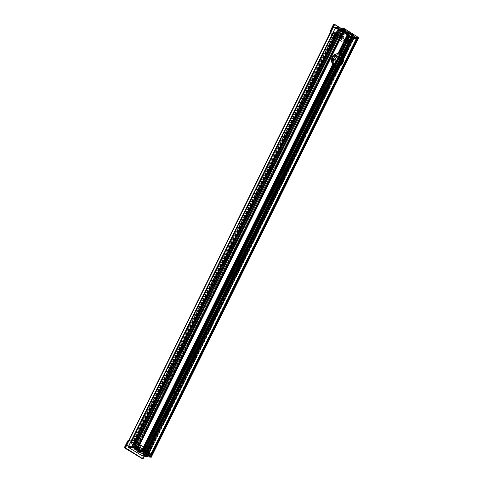 <?xml version="1.0" encoding="UTF-8"?>
<svg xmlns="http://www.w3.org/2000/svg" width="483" height="483" viewBox="0 0 483 483"><rect width="100%" height="100%" fill="white"/><g stroke="black" fill="none" stroke-linecap="round" stroke-linejoin="round"><path stroke-width="0.36" stroke-dasharray="2.42 1.81" d="M339.609 55.31A5.41 4.667 99 0 0 338.094 54.742A5.41 4.667 99 0 0 332.642 59.361A5.41 4.667 99 0 0 336.41 65.434A5.41 4.667 99 0 0 341.644 61.727A5.41 4.667 99 0 0 339.609 55.31M340.02 55.376A5.41 4.667 -81 0 1 342.049 61.794A5.41 4.667 -81 0 1 336.814 65.495A5.41 4.667 -81 0 1 333.047 59.427A5.41 4.667 -81 0 1 338.498 54.808A5.41 4.667 -81 0 1 340.02 55.376M332.485 64.619A7.305 6.303 99 0 0 336.518 67.366A7.305 6.303 99 0 0 336.856 67.409M146.609 453.314L146.174 453.283L336.995 67.439M335.92 67.131L145.419 452.794L143.819 451.599M334.212 66.364A7.305 6.303 -81 0 1 333.53 65.773L334.296 66.074M142.98 451.315L333.554 65.724L142.998 451.291M338.994 52.973A7.305 6.303 99 0 0 338.794 52.937A7.305 6.303 99 0 0 338.287 52.882M142.551 448.93L141.724 450.603L142.129 450.778L142.926 449.166M348.098 34.027L348.786 32.645L348.376 32.47L347.688 33.87L348.02 34.015L347.688 33.876M143.234 449.365L142.509 450.838L142.129 450.778M348.786 32.645L349.161 32.705L348.478 34.088M321.02 92.935L320.797 93.382M340.575 53.359L350.41 33.454L349.589 33.14L350.386 33.647M173.409 391.604L173.186 392.051M172.775 393.017A1.22 1.051 -81 0 1 173.729 391.079M320.386 94.348A1.22 1.051 -81 0 1 321.34 92.41M145.407 452.607L335.981 67.228M353.212 35.205L352.832 35.144L342.803 55.436M146.174 453.283L337.013 67.445M342.936 55.454L352.832 35.144M173.687 391.164A1.22 1.051 99 0 0 172.576 393.283A1.22 1.051 99 0 0 173.192 393.41M321.298 92.494A1.22 1.051 99 0 0 320.187 94.614A1.22 1.051 99 0 0 320.803 94.74M344.681 29.946L344.331 29.892L137.758 448.152L344.331 29.892M344.409 30.012L348.376 32.47M352.91 35.271L356.883 37.722L356.188 39.129L356.52 39.268L356.194 38.984L356.569 39.268M356.599 39.28L357.287 37.897L356.883 37.722M357.287 37.897L357.637 37.952L356.955 39.334M358.326 38.344L349.318 36.931L358.338 38.32M335.607 27.35L349.601 36.002L349.384 36.992L351.026 38.024L144.308 456.103L142.666 455.064L349.384 36.992L350.966 37.964L352.306 35.446L340.497 28.123M351.002 38.03L350.64 37.916L351.002 38.03L352.282 35.446L351.914 35.331L143.982 456.049L144.375 456.163L351.002 38.03M144.351 456.206L352.306 35.446L334.345 24.47L351.914 35.331L350.64 37.916L348.575 36.636L141.917 454.775L143.982 456.049L350.64 37.916L348.43 36.551L346.54 40.373L349.656 40.862L351.546 37.04L348.43 36.551M348.533 36.575L351.564 37.052L144.906 455.191L141.875 454.714L348.575 36.636M351.521 36.992L351.159 36.768L144.502 454.901L144.87 455.125L351.546 37.04M350.954 36.678L349.958 36.521L143.3 454.654L144.302 454.817L350.954 36.678L351.57 37.04L349.656 40.862M349.62 36.376L142.962 454.509L349.62 36.376L349.958 36.521M349.469 36.219L351.014 36.46L144.357 454.6L142.811 454.358L349.535 36.322M351.213 36.551L351.618 36.799L144.96 454.938L144.556 454.69L351.014 36.46M351.823 36.889L352.318 36.968L145.661 455.101L145.166 455.028L351.618 36.799M352.493 37.04L353.218 37.288L352.161 36.756L145.504 454.889L146.566 455.427L145.836 455.173L352.318 36.968M351.974 36.684L145.317 454.817L352.161 36.756M351.89 36.599L352.554 36.708L145.896 454.841L145.232 454.738L351.926 36.654M352.753 36.793L353.484 37.245L146.826 455.378L146.101 454.932L352.554 36.708M353.689 37.33L354.28 37.426L147.629 455.566L147.031 455.469L353.484 37.245M354.244 37.366L353.067 36.636L146.409 454.775L147.587 455.499L354.28 37.426M353.031 36.575L146.373 454.714L353.067 36.636M353.393 36.69L146.778 454.853L353.188 36.599M353.634 36.805L354.287 36.901L147.629 455.04L146.977 454.938L353.435 36.714M354.486 36.992L147.991 455.228L354.287 36.901M147.991 455.228L354.715 37.149L354.039 37.052L147.363 455.191L148.033 455.294L354.649 37.094M354.081 37.113L354.564 37.414L147.913 455.554L147.424 455.252L354.039 37.052M354.77 37.505L356.557 37.783L149.899 455.922L148.112 455.638L354.564 37.414M356.472 37.662L344.005 29.952L137.347 448.085L149.821 455.795L356.557 37.783M343.6 29.777L341.813 29.493L135.137 447.632L136.943 447.91L343.6 29.777L344.005 29.952M341.855 29.554L342.338 29.855L135.687 447.995L135.198 447.693L341.813 29.493M342.544 29.946L343.196 30.049L136.538 448.182L135.886 448.079L342.338 29.855M343.395 30.133L136.9 448.369L343.196 30.049M343.6 30.296L342.948 30.194L136.291 448.333L136.943 448.435L343.558 30.236M342.99 30.254L136.333 448.393L342.948 30.194M136.375 448.417L343.027 30.284M342.707 30.23L341.529 29.505L134.872 447.638L136.049 448.369L342.906 30.32M341.33 29.415L340.732 29.324L134.051 447.463L134.672 447.554L341.529 29.505M340.775 29.385L341.499 29.837L134.848 447.97L134.117 447.524L340.732 29.324M341.541 29.898L340.877 29.795L134.226 447.928L134.884 448.037L341.499 29.837M340.708 29.723L134.057 447.856L340.877 29.795M340.666 29.65L339.845 29.155L133.193 447.288L134.256 447.819L340.666 29.692M340.008 29.36L339.513 29.282L132.861 447.415L133.356 447.493L339.996 29.312M339.555 29.342L339.96 29.59L133.302 447.729L132.897 447.481L339.513 29.282M340.002 29.656L338.456 29.409L131.805 447.548L133.344 447.789L339.96 29.59M338.118 29.264L131.467 447.403L338.118 29.264L338.456 29.409M337.973 29.113L338.975 29.27L132.318 447.403L131.316 447.246L338.04 29.215M338.933 29.209L338.571 28.98L131.913 447.119L132.276 447.343L338.975 29.27M338.366 28.895L335.335 28.419L128.683 446.552L131.708 447.029L338.366 28.895L338.975 29.252L337.816 29.077L335.926 32.898L337.062 33.079L338.951 29.258M335.136 28.328L333.071 27.054L126.413 445.187L128.478 446.467L335.335 28.419M358.682 37.626L349.601 36.002L142.666 455.064L151.668 456.477L142.69 455.064L142.334 455.783L151.324 457.172M131.805 447.548L131.467 447.403M133.338 447.445L340.032 29.354M340.708 29.324L134.117 447.524M136.46 448.472L137.377 446.515L136.46 448.472L135.433 448.272L136.381 446.358L135.572 448.327A0.839 0.725 99 0 0 136.822 449.105L137.77 447.192L138.663 447.336L137.715 449.244A0.839 0.725 -81 0 1 136.46 448.472L136.411 448.478M341.789 29.499L135.198 447.693M137.347 448.085L135.174 447.644L139.038 449.16L136.918 447.91L137.564 446.624L139.641 447.856L136.387 446.509L135.94 448.091M354.015 37.058L147.424 455.252M143.3 454.654L142.962 454.509M151.765 454.811L151.239 454.521L151.71 454.594L150.98 456.091L150.63 456.037L151.427 454.418M151.052 454.189L150.225 455.861L150.63 456.037M150.225 455.861L146.258 453.41M141.724 450.603L137.758 448.152M137.673 448.025L138.053 448.025M334.073 57.755A3.653 3.152 99 0 0 335.926 63.575A3.653 3.152 99 0 0 338.915 62.186A3.653 3.152 99 0 0 337.062 56.36A3.653 3.152 99 0 0 334.073 57.755M338.933 62.241A3.761 3.242 -81 0 1 333.379 61.395A3.761 3.242 -81 0 1 337.007 56.245A3.761 3.242 -81 0 1 338.933 62.241M341.348 63.937A6.388 5.506 -81 0 1 331.918 62.506A6.388 5.506 -81 0 1 338.082 53.758A6.388 5.506 -81 0 1 341.348 63.937M341.366 63.998A6.496 5.603 99 0 0 338.07 53.643A6.496 5.603 99 0 0 332.757 56.119A6.496 5.603 99 0 0 336.047 66.473A6.496 5.603 99 0 0 341.366 63.998M340.702 63.345A5.41 4.667 99 0 0 337.955 54.724A5.41 4.667 99 0 0 333.53 56.783A5.41 4.667 99 0 0 336.271 65.41A5.41 4.667 99 0 0 340.702 63.345M338.764 53.752A6.496 5.603 -81 0 1 342.012 64.1A6.496 5.603 -81 0 1 336.742 66.582M341.886 64.022A6.388 5.506 99 0 0 338.625 53.842A6.388 5.506 99 0 0 332.455 62.591A6.388 5.506 99 0 0 341.886 64.022M341.24 63.436A5.41 4.667 99 0 0 338.498 54.808A5.41 4.667 99 0 0 334.067 56.867A5.41 4.667 99 0 0 336.814 65.495A5.41 4.667 99 0 0 341.24 63.436M340.672 36.744L341.59 34.788L340.672 36.744L346.54 40.373M339.392 35.929L340.286 36.068L341.227 34.154A0.839 0.725 -81 0 1 342.483 34.933L341.59 34.788A0.839 0.725 99 0 0 340.334 34.015L339.392 35.929L340.201 33.955A0.948 0.815 -81 0 1 341.62 34.83M334.29 24.434L333.071 27.054L335.274 28.412L333.385 32.24L339.259 35.869M337.46 33.973L336.277 36.358L337.418 33.931L340.286 36.068M337.43 33.931L338.269 34.1L337.744 33.774L339.634 29.952L349.843 36.509L351.177 36.78L349.287 40.602L349.68 40.862M337.816 29.077L339.428 29.861L337.744 33.774M337.539 33.683L337.164 33.629L339.054 29.801M338.849 29.717L337.164 33.629M336.959 33.538L335.926 32.898M338.915 29.191L337.025 33.019L338.975 29.252M337.025 33.019L336.699 32.814L338.589 28.992L336.699 32.814M336.5 32.729L333.385 32.24M338.13 34.039L336.253 36.322M336.277 36.358L339.778 38.525L341.904 34.227A0.948 0.815 -81 0 1 343.322 35.102L341.155 39.364L341.523 39.455L343.19 37.143L341.384 39.395M341.904 34.227L339.778 38.525M339.917 38.586L342.743 34.396A0.839 0.725 -81 0 1 343.999 35.168L343.063 37.064M340.104 38.58L336.603 36.412L338.269 34.1L341.771 36.267L340.129 38.616M343.322 35.102L344.131 35.229L343.19 37.143L346.691 39.304L345.061 41.659L341.197 39.401M349.106 35.808L347.217 39.63L343.178 37.505L343.008 36.78L342.302 36.666L342.471 37.396L343.178 37.505M345.025 41.616L341.523 39.455M340.159 35.639L340.805 35.416L341.879 33.23L343.359 33.158L344.089 34.595L343.008 36.78M341.771 36.267L342.719 34.353L341.771 36.267M341.674 36.901L342.616 34.987L341.541 36.841L342.471 37.396M350.978 36.69L349.287 40.602M349.088 40.512L346.921 39.697L348.811 35.875M346.854 39.636L348.744 35.814L346.921 39.697M346.879 39.636L347.259 39.691L349.149 35.869M341.541 36.841L340.648 36.702L341.578 34.794L341.095 33.575L341.988 33.713L341.203 34.112L340.255 36.026M339.458 35.531L340.098 35.301L341.179 33.116L342.652 33.049L343.383 34.48L342.302 36.666M340.098 35.301L340.805 35.416M341.879 33.23L341.179 33.116M344.089 34.595L343.383 34.48M343.359 33.158L342.652 33.049M347.953 40.337L349.843 36.509M347.343 33.007L346.444 33.327L346.233 34.07L346.728 33.937L344.627 32.995L344.886 32.47L347.126 33.393L345.025 32.452L344.79 31.431L348.092 33.098L344.79 31.431M348.068 34.957L341.161 30.556L345.11 31.129L353.369 36.116L348.068 34.957L347.905 35.289L353.2 36.448L344.947 31.467L352.62 36.189L352.85 36.539L347.911 35.446L341.439 31.437L341.209 31.087L344.995 31.685M335.274 28.412L338.384 28.908M357.8 37.982L353.248 35.211M349.3 32.723L344.723 29.952M344.361 30.363L341.855 29.511L343.576 29.771L345.689 31.027L344.361 30.363L343.715 31.643L344.524 32.295L345.17 30.864M355.385 37.263L354.371 36.521L356.581 37.771L354.057 37.064L355.385 37.263L354.776 38.574L353.55 38.622L354.093 37.058M358.658 37.432L349.65 35.99M344.083 31.25L343.691 31.208L343.987 31.443M344.451 30.037L343.842 31.347L348.068 34.009M343.051 31.504L341.789 31.304L343.715 31.793L343.051 31.504L343.89 30.157M341.789 31.304L343.727 31.8M341.656 31.244L341.354 31.063L341.982 31.238L342.622 29.958M341.342 31.027L343.413 31.28L341.366 31.069L342.284 29.807M341.898 29.505L341.246 30.821L341.964 29.608M343.262 31.407L344.916 32.204L343.413 31.28L344.047 29.976M344.765 32.331L345.587 30.924M344.524 32.295L345.019 32.307L345.689 31.027M354.697 38.58L353.876 37.928L354.83 38.785L355.289 37.119M353.888 38.079L354.836 38.688L355.44 37.251M354.371 36.521L353.876 37.928L354.48 36.617M353.858 38.036L354.413 36.515M353.979 38.054L354.558 36.539M354.111 38.115L355.911 39.051L354.262 37.988L354.896 36.684M355.663 39.123L353.985 38.857L355.856 39.057L356.526 37.783M353.985 38.857L354.824 37.511M353.852 38.803L355.711 39.141L356.581 37.777M352.602 36.515L352.198 36.466L352.505 36.702M341.415 34.71L339.295 39.678L338.74 39.588L341.173 34.667A0.676 0.586 99 0 0 340.159 34.045L337.726 38.966L338.281 39.051L340.406 34.082A0.676 0.586 -81 0 1 341.415 34.71L341.173 34.667M337.726 38.966L332.189 35.283L338.281 39.051M330.777 31.498L331.634 35.199L330.777 31.498M348.732 42.099L352.107 35.265L334.049 24.216L351.865 35.229L348.732 42.099L345.387 43.446L344.832 43.355L348.485 42.063L344.832 43.355L338.74 39.588M340.449 36.666L346.559 40.445L340.757 36.714M339.295 39.678L345.387 43.446M345.417 43.434L346.872 40.494M339.748 36.092L333.632 32.313L331.869 35.199L330.94 31.178M346.559 40.445L345.11 43.385M331.869 35.199L333.632 32.313M333.324 32.258L339.434 36.038M352.107 35.265L334.405 24.325M330.511 32.035L331.229 35.132L344.832 43.355L331.229 35.132M333.644 24.15L351.455 35.162L348.08 41.997L348.485 42.063L351.865 35.229L351.455 35.162M344.427 43.295L348.08 41.997M341.517 35.066A1.678 1.449 99 0 0 339.006 33.514A1.678 1.449 99 0 0 341.517 35.066M339.917 33.913A0.948 0.815 -81 0 1 341.336 34.788A0.948 0.815 -81 0 1 339.917 33.913M339.96 33.919A0.948 0.815 -81 0 1 341.475 34.48A0.948 0.815 -81 0 1 340.521 35.289A0.948 0.815 -81 0 1 339.96 33.919M137.77 447.192L136.852 449.148A0.948 0.815 -81 0 1 135.433 448.272M142.69 458.772L143.982 456.049L141.779 454.684L143.668 450.862L137.794 447.234M125.085 447.735L126.413 445.187L128.623 446.552L130.507 442.73L133.622 443.219L131.732 447.041L128.623 446.552M136.381 446.358L130.507 442.73M143.004 449.667L144.32 447.336L143.137 449.727L138.663 447.336M143.137 449.727L144.339 450.12L142.449 453.948L131.159 447.216L132.324 447.391L131.732 447.041M141.779 454.684L144.912 455.173L142.087 453.948L142.491 454.008L144.339 450.12M144.381 450.186L144 450.126L142.111 453.948M142.153 454.008L144 450.126M144.043 450.186L146.21 451.001L144.32 454.829M144.526 454.914L146.21 451.001M146.415 451.092L146.735 451.291L144.846 455.113M146.802 451.351L144.912 455.173L146.735 451.291M146.778 451.351L143.668 450.862M144.508 447.33L143.813 449.794L140.311 447.632L141.006 445.163L144.508 447.33L143.856 449.836L144.32 447.336M144.182 447.276L140.68 445.115L138.555 449.413A0.948 0.815 -81 0 1 137.136 448.538L139.587 444.288L137.951 448.665A0.948 0.815 99 0 0 139.37 449.54L140.311 447.632L139.231 449.486A0.839 0.725 -81 0 1 137.975 448.707L138.476 449.927L137.77 449.812A0.839 0.725 99 0 0 138.53 449.371L140.68 445.115M138.555 449.413L140.638 445.072L140.167 447.59M137.951 448.665L138.893 446.757L135.391 444.589L136.085 442.126L135.717 442.036L139.267 444.239M132.976 448.085L134.866 444.263L135.391 444.589L134.582 444.463L137.287 446.135L137.45 446.86L136.749 446.751L136.58 446.02L137.287 446.135M136.085 442.126L139.587 444.288M140.299 448.001L139.659 448.224L138.579 450.41L137.106 450.482L136.375 449.045L137.45 446.86M131.931 447.131L133.622 443.219M133.821 443.309L134.147 443.509L132.257 447.33M134.214 443.569L132.324 447.391L134.147 443.509M134.189 443.569L133.048 443.394L134.081 444.028L132.191 447.85M132.396 447.94L134.081 444.028M134.286 444.119L134.666 444.179L132.777 448.001M137.377 446.515L136.58 446.02M136.852 449.148L136.067 449.546L136.961 449.685L136.478 448.465L137.426 446.558L136.514 446.419M139.599 447.886L138.953 448.115L137.878 450.301L136.399 450.367L135.669 448.936L136.749 446.751M138.953 448.115L139.659 448.224M138.579 450.41L137.878 450.301M136.375 449.045L135.669 448.936M137.106 450.482L136.399 450.367M133.048 443.394L131.159 447.216M137.287 451.291L138.18 450.971L138.392 450.228L138.935 450.313L138.301 450.464L139.859 451.321L139.599 451.846L138.041 450.989L140.281 451.883L139.665 452.124M134.938 449.087L141.41 453.09L146.548 454.274L139.804 449.854L134.666 448.671L134.938 449.087L134.829 448.339L138.621 448.936L146.717 453.942L146.434 453.368L138.808 448.864L135.023 448.266L135.252 448.622L141.73 452.625L146.663 453.724M143.185 454.648L145.075 450.826M138.186 448.109L142.642 450.862M146.687 453.362L151.143 456.115M144.26 456.194L142.727 455.125L142.093 455.855M125.115 447.898L142.708 458.633L144.326 456.206M148.637 455.258L147.424 455.209L147.858 455.505L149.929 455.91L147.72 454.654L148.637 455.258L149.307 453.978L148.619 453.308L147.822 454.757M150.654 456.043L151.288 454.738L150.817 454.533L151.239 454.521M150.183 455.837L150.817 454.533L146.82 452.016L150.968 454.406M149.591 454.056L148.136 453.923L149.591 454.056L148.728 455.403M148.329 453.857L149.543 454.038L148.782 455.397M147.424 455.203L148.1 453.923L147.466 455.203M148.353 453.899L148.637 454.074L148.203 454.026L147.532 455.306M148.637 454.074L147.858 455.505M148.776 454.135L150.533 454.6L148.824 454.352L148.196 455.65M150.37 454.31L148.873 453.386L150.382 454.467L149.778 455.771M356.605 37.777L149.947 455.916L150.388 454.316L148.692 453.308L148.239 454.823M147.72 454.654L148.39 453.374L148.885 453.386M136.52 446.57L139.297 447.566L138.512 448.997M139.297 447.566L138.85 449.142M139.43 447.626L138.995 449.166M139.551 447.644L138.929 449.063M136.073 446.292L137.752 446.558L135.844 446.364L135.216 447.638M143.264 449.558L142.316 449.275L143.209 449.341M141.682 450.579L142.316 449.275L138.319 446.757L142.467 449.148M135.638 448.393L138.38 443.521L137.824 443.436L135.391 448.357A0.676 0.586 99 0 0 136.405 448.985L138.838 444.058L139.394 444.149L136.647 449.021A0.676 0.586 -81 0 1 135.638 448.393L135.391 448.357M138.838 444.058L145.486 447.916L139.394 444.149M137.927 447.113L144.043 450.893L145.492 447.952L146.138 452.016L144.93 447.826L145.89 451.979L142.515 458.814L145.89 451.979L145.486 451.913L144.526 447.765L144.93 447.826L131.732 439.669L128.478 440.822L131.732 439.669L137.824 443.436M136.604 446.437L130.495 442.657L136.918 446.485M138.38 443.521L132.288 439.753L131.328 439.602L144.526 447.765M128.4 440.973L132.288 439.753M132.257 439.765L130.802 442.706M130.495 442.657L131.944 439.717M142.781 458.808L146.138 452.016M145.184 447.904L143.729 450.838L144.043 450.893M143.729 450.838L137.619 447.059M145.486 451.913L142.111 458.747M131.328 439.602L128.599 440.574M134.238 447.832A1.678 1.449 99 0 0 136.749 449.383A1.678 1.449 99 0 0 134.238 447.832L340.913 29.68M136.568 449.099A0.948 0.815 -81 0 1 135.149 448.224A0.948 0.815 -81 0 1 136.568 449.099M136.611 449.105A0.948 0.815 -81 0 1 135.095 448.544A0.948 0.815 -81 0 1 136.049 447.735A0.948 0.815 -81 0 1 136.611 449.105M131.527 442.458L144.006 450.367L146.802 450.868L144.743 450.029L146.947 450.5L146.337 450.053L144.236 449.703L144.761 450.222L143.759 450.029L132.191 442.881L136.236 443.732L131.527 442.458L333.964 32.856L338.674 34.13L334.628 33.279L346.196 40.427L347.199 40.62L346.673 40.101L348.774 40.451L349.384 40.898L347.18 40.427L349.245 41.254L346.444 40.765L333.964 32.856M346.879 40.862L144.441 450.47L346.879 40.862M347.953 40.964L145.516 450.573M348.817 40.536L146.373 450.132L348.817 40.536M338.547 34.202L136.109 443.817L338.547 34.202M135.506 443.563L337.949 33.961L135.506 443.557M336.56 33.357L134.111 442.965L336.56 33.357M321.117 92.73L334.272 66.111M173.506 391.399L320.664 93.642M143.759 451.587L173.053 392.311M349.632 33.182L339.766 53.148L349.656 33.152M342.199 54.645L352.077 34.655L342.199 54.651M338.668 56.62A3.653 3.152 99 0 0 338.492 56.583A3.653 3.152 99 0 0 335.504 57.978A3.653 3.152 99 0 0 337.357 63.804A3.653 3.152 99 0 0 337.532 63.822M334.423 57.809A3.653 3.152 -81 0 1 337.412 56.414A3.653 3.152 -81 0 1 338.879 57.133A3.653 3.152 -81 0 1 339.265 62.241A3.653 3.152 -81 0 1 336.277 63.629A3.653 3.152 -81 0 1 334.423 57.809M340.026 63.243A5.41 4.667 99 0 0 339.458 55.678A5.41 4.667 99 0 0 332.853 56.68A5.41 4.667 99 0 0 333.421 64.239A5.41 4.667 99 0 0 340.026 63.243M341.282 63.985A6.496 5.603 -81 0 1 335.969 66.461A6.496 5.603 -81 0 1 332.678 56.106A6.496 5.603 -81 0 1 337.991 53.631A6.496 5.603 -81 0 1 340.6 54.905A6.496 5.603 -81 0 1 341.282 63.985M336.778 66.588A6.496 5.603 99 0 0 342.097 64.112A6.496 5.603 99 0 0 341.415 55.038M335.48 62.096A3.109 2.687 -81 0 1 336.18 57.634M338.849 57.604A3.109 2.687 99 0 0 335.051 58.177A3.109 2.687 99 0 0 335.377 62.53A3.109 2.687 99 0 0 339.175 61.951A3.109 2.687 99 0 0 338.849 57.604M340.298 36.062L341.246 34.154L340.201 33.955M345.049 41.659L346.716 39.346M346.015 39.238L344.832 41.623M344.699 41.568L345.876 39.177M341.167 39.358L343.298 35.06A0.839 0.725 99 0 0 342.042 34.281L343.504 33.955L342.797 33.84L343.28 35.06L341.155 39.364M344.131 35.229A0.948 0.815 99 0 0 342.719 34.353M342.616 34.987A0.948 0.815 99 0 0 341.203 34.112M345.333 31.516L345.309 33.061L346.86 34.015L344.572 33.043L345.309 33.061L344.572 33.043L346.233 34.07M346.776 34.154L345.116 33.128M347.126 33.393L346.866 33.919L346.987 33.412L347.881 33.092M346.142 32.18L346.462 31.715M352.62 36.189L352.94 35.724M352.85 36.539L353.206 36.134M349.064 35.941L349.42 35.543M347.911 35.446L341.427 31.286L349.106 35.959L352.892 36.557L353.369 36.116M341.439 31.437L340.998 30.888L341.427 31.286L341.59 30.948M341.209 31.087L341.161 30.556M345.11 31.129L344.947 31.467L341.155 30.87L341.324 30.532M351.503 36.98L349.614 40.801M344.355 29.892L343.799 31.419M348.34 32.439L347.675 33.864M344.301 29.904L343.854 31.498M348.811 32.645L348.165 33.931L348.641 34.003M342.99 31.286L343.576 29.771M345.508 31.009L344.862 32.289L345.653 31.033M353.538 38.586L354.83 38.785M355.615 39.038L356.436 37.632M354.16 37.167L353.556 38.471L353.84 38.646L354.486 37.366M352.862 35.15L352.306 36.672M352.801 35.162L352.355 36.756M352.952 35.295L352.349 36.599L356.194 38.984L356.84 37.698M357.311 37.903L356.665 39.189L357.142 39.262M135.946 442.066L135.252 444.529M134.558 444.42L135.735 442.03L134.54 444.42M135.765 442.072L134.582 444.463M137.136 448.538L137.275 448.598A0.839 0.725 99 0 0 137.77 449.812L138.53 449.371L139.37 449.54M139.4 444.294L137.275 448.598L137.975 448.707L138.935 446.805M137.752 447.198L136.81 449.105L137.854 449.305L138.796 447.391M136.435 448.429A0.948 0.815 99 0 0 137.854 449.305M138.041 450.989L138.307 450.367L140.547 451.321L139.859 451.321L138.392 450.228M140.275 452.511L140.613 451.327L140.052 451.255M138.935 450.313L140.589 451.339M140.281 451.913L140.541 451.388L138.983 450.53L137.824 451.376M146.434 453.368L146.283 453.857M139.961 449.365L139.804 449.854M138.808 448.864L138.452 449.268M135.023 448.266L134.666 448.671M135.252 448.622L141.73 452.625M142.877 453.126L141.579 452.758L141.41 453.09M146.548 454.274L146.717 453.942L142.926 453.344L142.763 453.676M142.376 455.843L349.674 36.074M146.295 453.434L147.116 452.028M146.204 453.289L146.874 452.01L147.224 452.064M148.649 453.35L149.458 453.851M150.424 454.394L149.869 455.916M147.756 454.654L148.426 453.374L147.901 454.672M137.812 446.775L137.232 448.29M138.488 447.065L137.703 448.496M139.521 447.602L138.023 446.678L137.389 448.109M135.602 447.94L136.236 446.642L135.952 446.461L135.282 447.741M142.153 450.784L142.733 449.268M137.794 448.176L138.615 446.769M137.649 448.037L138.561 446.684M137.703 448.031L138.706 446.805M333.88 32.832L131.442 442.434M333.524 32.759L131.086 442.368L333.524 32.753M333.59 32.82L131.153 442.422M346.444 40.765L144.006 450.367M346.583 40.832L144.139 450.44M346.903 40.856L144.465 450.464M347.79 41.001L145.353 450.603M349.106 41.26L146.669 450.862M146.802 450.868L349.239 41.26L146.802 450.856M349.239 41.2L146.802 450.802M349.07 41.103L146.633 450.705M347.748 40.765L145.311 450.367M347.609 40.699L145.172 450.301M347.229 40.463L144.785 450.065M347.199 40.421L144.761 450.029L347.18 40.427M348.78 40.675L146.343 450.277M348.853 40.699L146.409 450.301M349.167 40.838L146.729 450.446M349.384 40.886L146.941 450.488L349.384 40.898M349.306 40.705L146.868 450.307M348.774 40.469L146.337 450.071L348.774 40.451M348.75 40.518L146.307 450.12M348.231 40.343L145.794 449.945M346.673 40.101L144.236 449.703M346.872 40.409L144.435 450.011M347.162 40.584L144.719 450.186M347.18 40.62L144.743 450.228L347.199 40.62M346.341 40.494L143.904 450.096M346.196 40.427L143.759 450.029M334.628 33.279L132.191 442.881M334.604 33.236L132.167 442.845L334.592 33.242M335.45 33.369L133.012 442.977M335.588 33.43L133.151 443.032M335.86 33.599L133.423 443.207M336.874 34.039L134.437 443.642M338.432 34.287L135.995 443.889M338.607 34.221L136.17 443.823M338.806 34.305L136.369 443.907M338.674 34.13L136.236 443.732M338.022 33.858L135.584 443.466M337.852 33.846L135.415 443.448M337.931 33.967L135.494 443.569M336.349 33.713L133.912 443.322M336.216 33.659L133.779 443.261M335.812 33.412L133.374 443.014M335.782 33.369L133.344 442.977L335.776 33.375M336.428 33.273L133.99 442.881M336.192 33.182L133.755 442.784M335.926 33.11L133.483 442.712M335.28 33.122L132.843 442.724M335.166 33.092L132.722 442.694M334.846 32.995L132.408 442.597M336.518 67.366L337.194 67.475M338.794 52.937L339.464 53.039M333.493 65.712L142.938 451.279M349.589 33.14L339.712 53.136M147.273 451.967L146.82 452.016L146.15 453.289L336.838 67.415M342.749 55.454L352.783 35.15M172.914 393.41L173.457 393.494M173.294 391.007L173.838 391.091M321.449 92.422L320.905 92.338M321.068 94.825L320.525 94.74M137.625 448.031L344.282 29.898M131.279 447.252L337.931 29.119M142.775 454.364L349.432 36.225M133.954 447.777L340.612 29.644M339.845 29.155L133.193 447.288M145.214 454.738L351.872 36.605M132.342 447.403L339 29.264M133.368 447.789L340.026 29.65M132.837 447.421L339.489 29.282M134.908 448.031L341.566 29.892M136.266 448.333L342.924 30.2M136.967 448.429L343.624 30.29M141.851 454.714L348.509 36.581M144.93 455.185L351.588 37.052M146.349 454.714L353.007 36.581M147.653 455.56L354.305 37.42M353.218 37.288L146.566 455.427M338.849 56.644L338.492 56.583C333.022 56.825 334.478 64.499 337.357 63.804L337.708 63.859M335.926 63.575L336.277 63.629C338.637 64.468 341.723 60.23 338.945 57.163L337.062 56.36M338.07 53.643L337.991 53.631C333.566 53.728 331.32 56.221 331.26 61.118C331.966 64.324 333.536 66.105 335.969 66.461L336.047 66.473M337.418 33.931L336.234 36.322M346.734 39.346L345.061 41.659M341.819 36.297L340.147 38.616M349.173 35.869L347.283 39.691M344.554 33.055L344.886 32.47M347.102 33.412L348.092 33.098M344.886 32.5L344.542 31.522M341.354 31.063L341.855 29.511M354.051 37.07L353.55 38.622M142.515 454.002L144.405 450.18M142.087 453.948L143.976 450.126M134.503 448.695L134.98 448.254L139.973 449.371L146.452 453.374L146.711 454.255M140.281 451.883L140.625 452.861M138.066 450.971L137.075 451.285M139.038 449.16L139.539 447.608L137.709 446.54L136.031 446.274M136.031 446.28L135.174 447.644M144.441 450.494L346.885 40.892M145.486 450.585L347.923 40.983M144.115 449.715L346.553 40.113M136.121 443.871L338.565 34.269M136.58 443.955L339.018 34.353M135.409 443.424L337.846 33.822"/><path stroke-width="0.72" d="M336.995 67.439L337.146 67.469A7.305 6.303 -81 0 1 336.077 67.173L322.801 94.034A1.22 1.051 -81 0 1 322.578 94.487L322.765 93.75M146.578 453.296L337.255 67.481L146.488 453.241L145.407 452.607M335.981 67.228L335.818 67.191A7.305 6.303 -81 0 1 334.212 66.364M173.107 392.335L143.777 451.563L173.186 392.051A1.22 1.051 -81 0 1 173.409 391.604L320.797 93.382A1.22 1.051 -81 0 1 321.02 92.935L334.296 66.074A7.305 6.303 -81 0 1 333.505 65.217L332.485 64.619L142.551 448.93M347.675 33.864L338.287 52.882L339.519 53.052A7.305 6.303 -81 0 1 340.587 53.341L339.76 53.154A7.305 6.303 -81 0 1 342.055 54.573L342.369 54.446A7.305 6.303 -81 0 1 343.159 55.303L342.821 55.684A7.305 6.303 99 0 0 338.994 52.973M343.226 55.412L353.345 35.229L349.3 32.723L339.132 52.991L339.519 53.052L349.287 32.741M349.499 32.85L350.429 33.424L340.575 53.359M350.386 33.647L351.926 34.601L342.199 54.645M342.224 54.374L352.059 34.468L342.224 54.374L352.21 34.528L353.145 35.102L343.184 55.497M142.509 450.838L142.841 450.983L333.505 65.217M143.777 451.563L142.841 450.983M173.729 391.079A1.22 1.051 -81 0 1 173.457 393.494A1.22 1.051 -81 0 1 172.775 393.017M321.34 92.41A1.22 1.051 -81 0 1 322.246 93.992A1.22 1.051 -81 0 1 320.386 94.348M174.701 393.331L175.19 392.703A1.22 1.051 -81 0 1 174.967 393.156L145.558 452.662M343.226 55.479L353.145 35.102M175.154 392.419L322.578 94.487L175.16 392.401M173.192 393.41A1.22 1.051 99 0 0 173.687 391.164M320.803 94.74A1.22 1.051 99 0 0 321.298 92.494M125.115 447.898L333.016 27.012M334.302 24.41L333.029 26.988L333.397 27.102L125.308 447.952L334.568 24.349M340.497 28.123L334.671 24.524L333.397 27.102L335.178 28.165L128.52 446.304L126.739 445.241L333.397 27.102L334.973 28.08L335.607 27.35L344.657 28.781L344.361 29.668L335.178 28.165L344.156 29.584L137.498 447.717L128.52 446.304L137.498 447.717L137.347 448.526L128.218 447.24L335.528 27.453L344.608 28.781M344.723 29.952L344.361 29.668L138.072 448.073M138.053 448.025L344.602 29.819M137.945 447.958L139.038 446.763L143.209 449.341L142.642 450.862L146.687 453.362L147.496 451.997L151.71 454.594L151.143 456.115L151.626 456.417L357.788 38M358.042 38.133L358.35 38.338L357.8 37.982L356.997 39.346L352.777 36.75L353.345 35.229M358.326 38.344L151.626 456.417L358.658 37.432M150.98 456.091L151.384 456.266M340.823 62.536A3.761 3.242 99 0 0 338.903 56.541A3.761 3.242 99 0 0 335.268 61.697A3.761 3.242 99 0 0 340.823 62.536M335.86 58.032A3.653 3.152 -81 0 1 338.849 56.644A3.653 3.152 -81 0 1 340.696 62.464A3.653 3.152 -81 0 1 337.708 63.859A3.653 3.152 -81 0 1 335.86 58.032M336.742 66.582A6.496 5.603 -81 0 1 336.699 66.576A6.496 5.603 -81 0 1 333.409 56.221A6.496 5.603 -81 0 1 338.722 53.746A6.496 5.603 -81 0 1 338.764 53.752M344.729 28.811L358.706 37.626L344.717 28.805L335.582 27.332M348.068 34.009L344.276 31.492L344.844 29.97M330.94 31.178L334.049 24.216L333.644 24.15L330.269 30.984L330.511 32.035M334.405 24.325L330.915 31.087M334.296 24.253L330.674 31.045L330.269 30.984M127.965 446.932L128.315 446.214L126.739 445.241L125.465 447.819L142.877 458.814L144.26 456.194M142.376 455.843L128.104 447.204M140.378 452.951L137.075 451.285L139.835 452.867L140.378 452.951L140.275 452.511M144.326 456.206L142.702 458.784L125.085 447.735M128.321 441.003L124.946 447.838L142.757 458.85L124.705 447.801L128.4 440.973M128.478 440.822L128.08 440.967L128.478 440.822M124.946 447.838L124.294 447.735L127.675 440.901L128.08 440.967L124.705 447.801L142.515 458.814L124.294 447.735M128.599 440.574L127.675 440.901M142.926 449.166L332.829 64.921M338.758 52.931L348.098 34.027M333.21 64.976L143.234 449.365M145.365 452.547L335.818 67.191M175.166 392.395L322.306 94.68M356.569 39.268L352.451 36.817L356.188 39.129L151.052 454.189M151.427 454.418L356.599 39.28M356.955 39.334L151.716 454.6M137.703 447.807L344.711 28.956L358.64 37.565L151.276 457.135L137.347 448.526L137.703 447.807M337.532 63.822A3.653 3.152 99 0 0 340.346 62.41A3.653 3.152 99 0 0 339.966 57.302A3.653 3.152 99 0 0 338.668 56.62M341.916 63.539A5.41 4.667 -81 0 1 335.317 64.541A5.41 4.667 -81 0 1 334.743 56.976A5.41 4.667 -81 0 1 341.348 55.98A5.41 4.667 -81 0 1 341.916 63.539M333.487 56.233A6.496 5.603 99 0 0 336.778 66.588C340.877 68.351 346.643 59.771 341.541 55.092L338.8 53.758A6.496 5.603 99 0 0 333.487 56.233M341.415 55.038A6.496 5.603 99 0 0 338.8 53.758L338.722 53.746M336.18 57.634A3.109 2.687 -81 0 1 339.392 57.688A3.109 2.687 -81 0 1 339.718 62.041A3.109 2.687 -81 0 1 335.48 62.096M358.338 38.32L358.682 37.626M333.004 26.994L334.616 24.349L340.829 28.177L334.683 24.379M347.688 33.876L343.932 31.546L347.706 33.876M348.448 34.07L347.971 33.997M356.997 39.346L356.206 39.135M356.949 39.328L356.478 39.25M128.218 447.24L137.196 448.653L151.125 457.262L142.237 455.861M151.324 457.172L151.668 456.477M139.665 452.124L139.835 452.867M142.877 458.814L125.151 447.922L142.877 458.814M334.333 66.123L321.183 92.73M350.477 33.466L340.636 53.372M146.609 453.314L337.291 67.487M320.718 93.666L173.572 391.399M138.09 448.049L344.729 29.94M142.31 455.783L151.167 457.28L151.692 456.477M143.095 458.741L144.351 456.206"/></g></svg>
